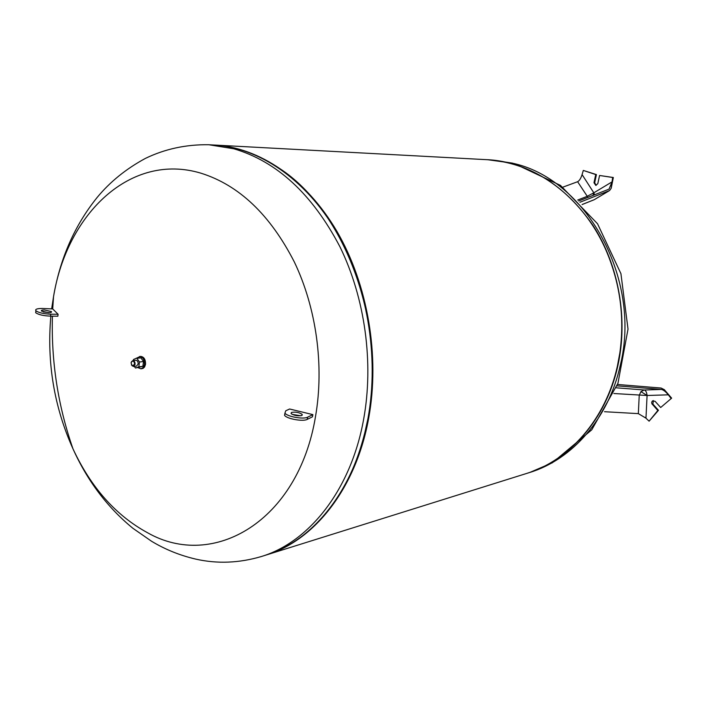 <?xml version="1.0" encoding="UTF-8"?>
<svg xmlns="http://www.w3.org/2000/svg" width="707" height="707" viewBox="0 0 707 707"><rect width="100%" height="100%" fill="white"/><g stroke="black" fill="none" stroke-linecap="round" stroke-linejoin="round"><path stroke-width="1.06" d="M617.529 384.458L661.08 388.037L664.333 389.672L668.292 394.824C665.694 391.625 663.378 389.822 661.337 389.424L644.28 390.008L640.94 391.616L639.225 395.381L638.341 413.63L604.52 411.713M638.341 413.63L645.968 418.164L647.082 395.496L613.897 393.516M661.337 389.424L617.017 385.836M664.333 389.672L671.65 398.156L660.683 407.506L655.08 401.302L652.499 400.887L651.668 402.15L651.872 403.741L657.828 410.484L649.106 421.169L645.129 417.404M664.368 389.672L671.014 398.333M660.683 407.506L671.65 398.156M649.106 421.169L658.464 410.299L652.888 404.104L653.383 400.586M658.464 410.299L657.828 410.484M608.612 189.299L578.697 200.982M609.072 189.025L612.05 181.867L611.184 188.292L609.567 190.554L579.961 202.264M592.987 195.406L593.827 192.817L582.1 174.62C580.845 178.447 579.351 180.806 577.61 181.717L562.86 187.161M599.571 175.477L613.34 177.51L611.184 188.292L612.66 177.484L599.571 175.477L597.813 183.652L595.807 185.393L593.986 182.724L595.736 174.558L583.31 170.44L581.781 175.592M596.142 185.367L594.675 182.742L596.425 174.594L583.31 170.44M577.61 181.717L587.959 197.368M596.425 174.594L595.736 174.558M613.34 177.51L612.66 177.484M529.048 472.691L527.122 473.301C569.612 460.301 606.067 419.207 617.768 366.102C628.346 318.963 618.872 265.372 593.067 225.533C564.601 184.757 529.313 162.813 487.211 159.702M209.793 144.794L213.532 144.997C258.135 147.206 305.097 178.411 336.187 231.33C367.11 284.32 379.42 356.178 367.985 418.358C355.391 488.422 313.811 540.581 265.982 555.075L265.231 555.313C286.971 548.597 306.538 535.358 323.921 515.597C345.635 490.331 360.323 457.915 367.985 418.358C386.906 324.08 345.131 210.863 279.521 168.416C257.366 153.499 234.742 145.669 211.667 144.917M364.308 435.097L368.082 417.987C379.359 358.352 368.303 288.951 339.422 237.057M51.699 308.579L53.52 296.719C60.033 258.559 74.606 225.436 97.221 197.359C110.089 181.796 126.138 168.814 145.377 158.412C164.961 148.947 186.118 144.387 208.848 144.741L233.831 148.788C276.932 161.461 312.273 194.08 339.873 246.646C365.024 297.912 373.95 362.682 363.637 419.269C351.034 489.624 309.401 541.969 261.51 556.48L266.689 554.854C314.509 540.369 356.072 488.237 368.674 418.217C380.101 356.098 367.817 284.32 336.93 231.375C305.875 178.491 258.948 147.295 214.371 145.041M526.043 473.637L526.706 473.425C569.215 460.434 605.678 419.313 617.379 366.182L619.836 352.979C624.661 318.336 620.384 284.868 606.995 252.576C584.053 197.553 534.686 161.452 486.584 159.667L215.211 145.085M52.707 308.932L58.089 314.27L50.78 314.2C43.604 313.873 38.655 312.733 35.916 310.753C34.943 309.277 37.02 308.508 42.164 308.464L52.707 308.932L53.52 296.719C67.121 213.417 130.848 151.97 201.071 173.224C239.063 185.181 270.154 214.76 294.324 261.961C316.382 307.96 324.336 365.74 315.534 416.379C298.31 521.466 213.107 570.249 147.498 532.716C115.86 515.483 91.017 487.521 72.98 448.839L72.98 448.839C54.147 406.905 46.768 362.673 50.842 316.144M292.124 414.355L300.784 415.796M301.845 415.504L302.216 414.399C299.123 412.367 295.535 411.713 291.452 412.446L291.072 413.56C294.2 415.601 297.797 416.246 301.845 415.504M49.455 312.662L43.189 311.902M48.5 312.68L41.439 311.045C40.971 310.338 41.96 309.975 44.4 309.949L51.443 311.593C51.903 312.291 50.922 312.653 48.5 312.68M35.854 311.301L35.677 312.697C38.408 314.677 43.357 315.826 50.533 316.135L57.841 316.206L58.089 314.27M312.865 414.62L289.623 409L285.761 410.776L284.939 413.135C287.166 416.644 303.497 419.56 307.589 417.183L312.865 414.62L312.476 416.803L307.209 419.392C303.109 421.779 286.786 418.862 284.567 415.345L284.983 413.188M133.464 366.482L136.531 366.093L138.157 364.017C138.201 361.701 137.414 360.455 135.788 360.27L132.722 360.641C134.348 360.835 135.134 362.09 135.09 364.405L133.464 366.482L131.378 364.918M131.095 362.673L132.722 360.641M133.349 360.57L133.499 359.501L140.507 356.372C143.963 356.77 145.633 359.421 145.536 364.317L144.582 366.977L143.132 368.356L141.002 368.833L138.006 367.693M139.42 356.505C142.876 356.902 144.546 359.554 144.449 364.45L143.247 367.463L141.002 368.833M131.06 362.859L131.688 361.454C133.446 360.65 134.401 361.613 134.569 364.335L132.262 365.952L131.06 362.859M139.509 362.011L143.539 361.507L140.879 357.83L136.849 358.325L139.509 362.011L138.811 366.871L135.461 368.02L134.277 366.376M143.539 361.507L142.841 366.35L138.811 366.871M142.841 366.35L135.461 368.02M640.94 391.616L647.082 395.496L668.292 394.824M647.082 395.496C646.693 392.252 645.756 390.423 644.28 390.008L616.265 387.798M652.888 404.104L652.243 404.28M612.05 181.867L593.827 192.817L594.543 194.796M609.063 190.837L594.225 199.71L582.1 204.509M609.116 190.819L594.225 199.71L582.144 204.544M593.827 192.817L587.04 196.387L577.725 200.01M594.675 182.742L593.986 182.724M514.095 163.503L560.483 185.402L597.539 223.766L620.932 273.689L628.019 329.1L617.945 383.327L591.75 429.829L552.379 462.767L529.72 472.488C572.14 459.515 608.533 418.526 620.216 365.59C642.115 278.417 585.343 177.846 511.727 163.061L487.848 159.738M52.415 316.153C51.16 361.657 58.009 405.889 72.98 448.839C87.474 480.963 107.446 507.449 132.907 528.297L151.484 541.208C165.04 549.41 179.79 555.384 195.751 559.113C217.323 563.974 239.249 563.09 261.51 556.48L260.609 556.763M50.78 314.2L50.533 316.135M307.209 419.392L307.589 417.183M491.012 159.906L512.761 163.176M526.706 473.425L266.689 554.854M302.048 415.389L302.216 414.399M51.443 311.593L51.364 312.247M35.916 310.753L35.677 312.697M284.567 415.345L284.939 413.135"/></g></svg>
